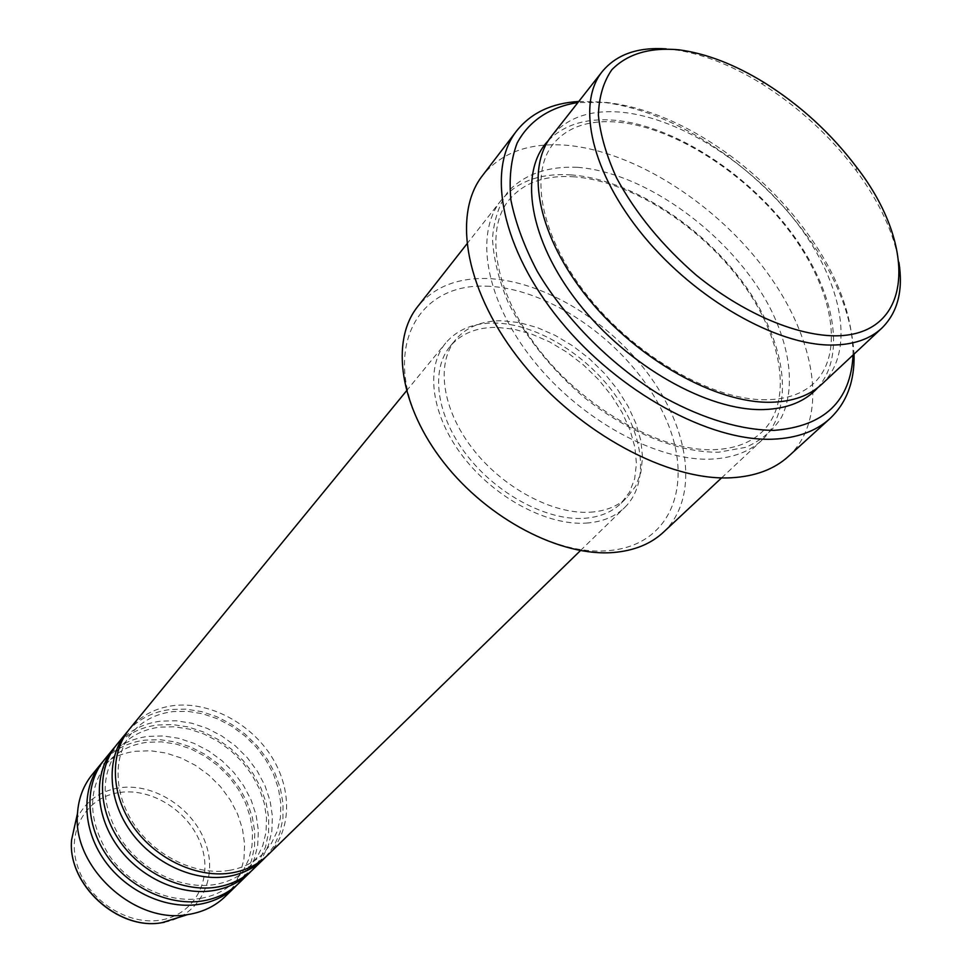 <?xml version="1.0" encoding="UTF-8"?>
<svg xmlns="http://www.w3.org/2000/svg" width="972" height="972" viewBox="0 0 972 972"><rect width="100%" height="100%" fill="white"/><g stroke="black" fill="none" stroke-linecap="round" stroke-linejoin="round"><path stroke-width="0.73" stroke-dasharray="4.86 3.65" d="M267.579 855.275C291.794 831.631 292.681 789.738 271.431 756.398C250.266 722.998 209.527 701.468 173.952 705.538C155.678 707.786 140.928 715.526 129.713 728.769M265.708 857.012L274.153 845.762L279.924 832.797L282.913 818.57L283.034 803.565L280.349 788.292L274.967 773.238L267.081 758.877L256.96 745.646L244.92 733.969L231.36 724.201L216.683 716.643L201.35 711.565L185.834 709.135L170.647 709.475C153.382 711.601 139.215 718.697 128.146 730.774M253.097 869.381L262.063 858.373L268.369 845.531L271.844 831.352L272.415 816.322L270.107 800.952L265.028 785.753L257.361 771.209L247.398 757.808L235.443 745.949L221.895 736.035L207.182 728.368L191.776 723.217L176.163 720.774L160.866 721.139C142.726 723.46 128.073 731.211 116.907 744.418M251.274 871.082L259.706 859.88L265.502 846.989L268.539 832.858L268.746 817.962L266.146 802.811L260.873 787.879L253.121 773.639L243.134 760.554L231.251 748.999L217.825 739.34L203.294 731.904L188.094 726.922L172.712 724.59L157.646 724.991C140.49 727.178 126.396 734.31 115.364 746.375M238.954 883.147L247.909 872.188L254.214 859.418L257.726 845.336L258.358 830.404L256.134 815.156L251.165 800.09L243.62 785.692L233.79 772.412L221.981 760.699L208.579 750.906L194.011 743.349L178.739 738.307L163.272 735.95L148.084 736.387C130.09 738.756 115.534 746.532 104.405 759.679M237.18 884.812L245.6 873.67L251.432 860.852L254.506 846.806L254.786 832.02L252.283 816.978L247.119 802.179L239.489 788.073L229.635 775.097L217.886 763.676L204.606 754.138L190.22 746.812L175.154 741.928L159.906 739.668L144.937 740.142C127.903 742.389 113.882 749.546 102.898 761.586M666.184 48.879L673.025 49.548C701.201 53.326 730.652 64.662 761.38 83.568C798.34 106.762 829.954 135.776 856.223 170.598C879.587 202.188 893.827 232.818 898.954 262.476M486.231 286.169C551.112 287.955 630.038 344.878 662.6 411.873C695.988 478.722 674.447 545.608 607.95 550.674C541.951 556.895 447.582 491.966 416.332 417.061C384.11 342.241 421.022 283.35 486.231 286.169M663.439 532.219C698.236 499.341 690.91 433.804 651.191 378.072C611.522 322.23 543.627 280.386 486.996 278.527C456.913 277.785 433.791 287.165 417.632 306.666M853.064 355.011C852.699 307.602 830.926 258.783 787.745 208.518C770.237 188.604 750.821 170.78 729.474 155.046C687.775 124.732 646.745 107.187 606.37 102.437L577.915 102.534M578.741 101.477L600.878 102.011C642.383 106.908 684.507 124.89 727.263 155.97C749.157 172.105 769.071 190.378 787.016 210.803C828.8 259.305 851.144 307.067 854.048 354.1M821.802 384.232C855.494 352.277 843.161 284.517 798.437 225.006C753.737 165.374 681.02 118.159 622.068 112.266C590.769 109.399 567.235 117.369 551.489 136.189M571.184 174.899C540.298 172.882 516.885 181.424 500.945 200.56C473.959 234.131 485.818 301.344 533.737 360.904C581.45 420.524 657.594 461.7 711.528 459.088C732.718 458.031 749.534 451.701 761.999 440.109C796.202 407.718 785.85 340.722 743.033 282.597C700.253 224.362 629.321 179.2 571.184 174.899M586.262 523.094C602.324 521.94 615.179 516.691 624.838 507.372C649.551 483.157 644.254 435.359 614.936 394.596C585.691 353.772 535.657 323.64 494.602 323.02C473.522 322.874 457.229 329.532 445.698 342.995C424.958 367.89 431.337 415.652 463.158 456.791C494.845 497.98 547.272 525.791 586.262 523.094M584.075 518.331C599.517 517.25 611.862 512.22 621.132 503.241L629.528 492.172L634.667 478.771L636.429 463.559L634.85 447.071L630.014 429.879L622.141 412.529L611.51 395.58L598.497 379.566L583.504 364.986L567.004 352.277L549.508 341.84L531.562 334.052L513.726 329.156L496.595 327.357C476.584 327.26 461.093 333.578 450.133 346.324C430.268 370.077 436.319 415.652 466.633 454.92C496.814 494.226 546.823 520.834 584.075 518.331M590.247 512.208C605.714 511.163 618.071 506.145 627.329 497.166L635.712 486.097L640.827 472.696L642.553 457.472L640.925 440.96L636.04 423.719L628.106 406.332L617.427 389.347L604.353 373.272L589.299 358.632L572.739 345.874L555.182 335.389L537.188 327.54L519.315 322.595L502.147 320.76C482.1 320.602 466.609 326.896 455.649 339.629C435.784 363.37 441.956 409.018 472.428 448.42C502.755 487.859 552.922 514.638 590.247 512.208M788.426 456.403C829.116 418.713 816.808 340.261 767.005 272.379C717.215 204.351 634.728 151.122 566.421 145.253C529.363 142.374 501.37 152.495 482.44 175.64M225.152 896.585L234.082 885.674L240.4 872.99L243.948 858.981L244.628 844.17L242.49 829.031L237.618 814.099L230.194 799.822L220.498 786.688L208.822 775.097L195.566 765.426L181.144 757.99L166.018 753.045L150.672 750.773L135.606 751.271C117.746 753.713 103.275 761.477 92.194 774.587M119.75 792.472C152.555 787.684 189.977 812.155 201.277 845.385C213.038 878.53 195.457 913.765 161.972 919.864C128.669 926.474 88.124 900.692 77.359 865.639C66.084 830.671 86.8 796.748 119.75 792.472M164.353 922.282C199.722 915.806 218.202 878.567 205.748 843.623C193.793 808.57 154.354 782.764 119.726 787.745C98.816 791.123 84.163 802.24 75.767 821.109M548.427 140.478C564.355 124.465 586.724 117.746 615.519 120.334C673.207 125.91 744.102 171.108 788.729 229.015C833.356 286.825 847.706 353.565 817.78 387.658M577.368 167.305C547.916 166.127 524.892 174.122 508.259 191.29C499.146 204.254 493.898 220.012 492.488 238.553C493.497 258.37 498.636 279.499 507.943 301.964C525.354 336.749 550.614 368.473 583.759 397.111C628.204 432.613 678.663 452.794 718.758 452.199L745.743 447.327C761.125 440.523 773.056 430.487 781.549 417.243C795.424 388.557 790.515 348.255 769.848 307.529C732.171 235.698 646.404 172.469 577.368 167.305M229.744 870.304C197.608 876.003 157.476 857.729 135.497 826.419C113.408 795.145 112.558 756.058 131.584 733.228C142.021 720.932 155.812 713.727 172.955 711.613L187.572 711.334L202.541 713.74L217.388 718.758L231.591 726.181L244.701 735.78L256.304 747.237L266 760.165L273.472 774.162L278.478 788.754L280.823 803.467L280.41 817.792L277.239 831.267L271.37 843.404L262.975 853.805C254.117 862.407 243.036 867.911 229.744 870.304M215.517 884.423C183.623 890.194 143.929 872.236 122.265 841.278C100.736 806.359 99.569 775.534 118.766 748.792C129.179 736.521 142.896 729.304 159.918 727.129L174.413 726.777L189.261 729.109L203.962 734.006L218.02 741.32L230.996 750.797L242.453 762.121L252.015 774.915L259.366 788.778L264.263 803.249L266.522 817.841L266.049 832.081L262.829 845.47L256.948 857.547L248.577 867.899C239.732 876.489 228.724 881.993 215.517 884.423M201.641 898.189C169.966 904.045 130.698 886.391 109.362 855.761C88.148 821.219 87.116 790.625 106.264 763.98C116.64 751.745 130.272 744.516 147.173 742.28L161.559 741.867L176.284 744.102L190.84 748.914L204.764 756.119L217.594 765.474L228.918 776.664L238.347 789.325L245.588 803.066L250.375 817.403L252.55 831.886L252.015 846.029L248.771 859.333L242.879 871.349L234.519 881.665C225.698 890.218 214.751 895.734 201.641 898.189M764.624 82.827L761.38 83.568M856.684 167.305L856.223 170.598M729.474 155.046L727.263 155.97M787.745 208.518L787.016 210.803M766.386 399.735C714.614 400.792 638.422 358.534 590.004 298.902C541.295 239.246 528.501 174.207 553.226 143.941C567.599 126.725 589.554 119.483 619.091 122.241C675.37 127.915 746.217 173.599 789.653 231.385C833.223 289.17 844.923 353.857 813.928 383.175C802.593 393.806 786.749 399.334 766.386 399.735M574.634 176.843C545.413 174.802 523.495 182.578 508.866 200.135C483.716 231.02 495.125 295.354 541.939 353.419C588.497 411.472 662.758 451.749 714.116 449.672C734.322 448.845 750.202 443.013 761.744 432.188C793.334 402.311 783.262 338.232 741.344 281.661C699.548 225.079 630.269 181.156 574.634 176.843M580.466 550.577L624.838 507.372M621.132 503.241L627.329 497.166M721.589 477.884L761.999 440.109M466.779 244.069L500.945 200.56M450.133 346.324L455.649 339.629M406.454 390.902L445.698 342.995"/><path stroke-width="1.46" d="M406.454 390.902L129.713 728.769C109.496 753.203 110.492 794.452 133.577 827.111C156.565 859.807 198.446 878.858 232.417 872.783C246.414 870.232 258.139 864.387 267.579 855.275L580.466 550.577M128.146 730.774L126.481 732.718C106.288 757.127 107.236 798.304 130.248 830.866C153.139 863.464 194.91 882.442 228.809 876.343C242.781 873.779 254.494 867.947 263.922 858.835L265.708 857.012M126.481 732.718L116.907 744.418C96.763 768.755 97.589 809.688 120.346 841.983C142.981 874.314 184.425 893.061 218.141 886.889C232.029 884.301 243.68 878.469 253.097 869.381L263.922 858.835M115.364 746.375L113.748 748.27C93.628 772.582 94.418 813.443 117.09 845.64C139.652 877.886 180.974 896.548 214.618 890.364C228.493 887.764 240.133 881.932 249.525 872.856L251.274 871.082M113.748 748.27L104.405 759.679C84.333 783.93 85.014 824.548 107.43 856.49C129.75 888.469 170.756 906.9 204.205 900.655C217.995 898.031 229.586 892.199 238.954 883.147L249.525 872.856M102.898 761.586L101.319 763.433C81.271 787.672 81.915 828.205 104.259 860.062C126.494 891.956 167.391 910.302 200.779 904.045C214.545 901.409 226.112 895.577 235.479 886.537L237.18 884.812M832.639 335.802C913.595 337.758 918.783 247.301 856.684 167.305C831.182 133.504 800.491 105.341 764.624 82.827C734.82 64.48 706.279 53.472 679.015 49.815C649.867 47.166 627.462 53.825 611.801 69.765C603.393 81.988 598.922 97.139 598.4 115.231C600.319 134.695 606.407 155.666 616.685 178.155C635.591 213.16 662.139 245.527 696.353 275.258C742.11 312.279 793.055 334.502 832.639 335.802M898.954 262.476C903.328 290.652 897.63 312.534 881.847 328.123C869.782 339.337 852.942 344.987 831.327 345.06C776.3 345.206 695.782 299.388 643.683 236.123C591.377 172.895 576.068 103.98 602.251 71.551C616.418 54.493 637.729 46.935 666.184 48.879M466.779 244.069L417.632 306.666C390.234 340.832 399.553 406.296 443.973 462.793C488.199 519.34 560.625 556.883 613.356 552.509C634.072 550.772 650.766 544.004 663.439 532.219L721.589 477.884M577.915 102.534C550.334 106.859 529.06 120.65 517.104 143.139C510.92 159.602 508.854 178.629 510.932 200.196C515.5 222.867 524.236 246.511 537.152 271.152C566.166 320.481 613.587 367.562 665.115 397.973C703.85 419.126 741.794 430.219 774.174 430.365C824.365 426.356 850.658 401.242 853.064 355.011M854.048 354.1C854.753 381.182 846.746 402.663 830.003 418.543C815.982 431.289 796.967 438.165 772.971 439.186C709.961 441.871 618.544 392.238 560.237 320.772C501.673 249.354 486.024 169.845 516.606 130.953C530.979 112.922 551.695 103.093 578.741 101.477M602.251 71.551L551.489 136.189C524.868 169.25 538.391 237.362 588.485 298.769C638.373 360.223 716.716 403.672 771.246 402.25C792.666 401.667 809.518 395.653 821.802 384.232L881.847 328.123M516.606 130.953L482.44 175.64C451.591 214.934 465.916 293.69 522.717 363.601C579.276 433.561 668.894 481.371 731.454 477.762C755.268 476.389 774.259 469.269 788.426 456.403L830.003 418.543M101.319 763.433L92.194 774.587C83.422 785.412 78.513 798.352 77.493 813.406C72.025 867.06 134.756 924.603 187.742 914.567L190.621 914.093C204.302 911.432 215.82 905.6 225.152 896.585L235.479 886.537M817.78 387.658C805.363 401.497 787.284 408.799 763.542 409.577C707.932 411.241 627.766 366.031 578.389 302.997C528.756 240.023 518.295 171.522 548.427 140.478M75.767 821.109L71.612 839.759C67.117 884.083 118.207 930.969 161.984 922.683L164.353 922.282M77.493 813.406L71.612 839.759C67.092 884.386 117.904 931.006 161.984 922.683L187.742 914.567"/></g></svg>
